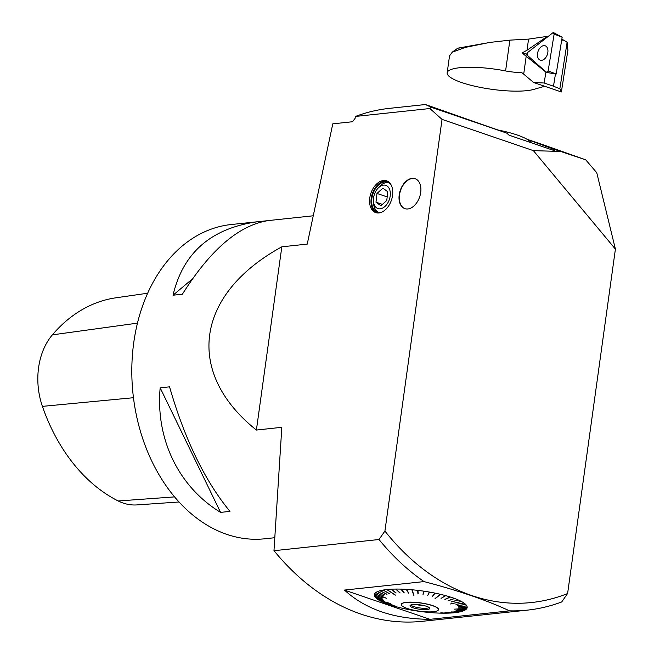 <?xml version="1.0" encoding="UTF-8"?>
<svg xmlns="http://www.w3.org/2000/svg" width="654" height="654" viewBox="0 0 654 654"><rect width="100%" height="100%" fill="white"/><g stroke="black" fill="none" stroke-linecap="round" stroke-linejoin="round"><path stroke-width="0.98" d="M531.269 142.768A47.407 10.423 -172.1 0 0 498.135 130.04M385.631 108.817A256.785 187.796 83.9 0 0 355.326 116.477L355.081 118.39L352.506 121.742L332.788 123.835L307.241 244.114A158.023 115.57 -96.1 0 1 307.249 244.106L281.825 246.82C195.358 294.177 184.485 372.51 256.401 430.054L281.825 427.299L273.977 550.652A256.785 187.796 -96.1 0 0 422.492 621.3L527.508 610.117A256.785 187.796 -96.1 0 1 509.491 610.844C487.116 600.38 458.658 590.644 424.127 581.619M266.84 220.766L231.197 224.526A158.023 115.57 83.9 0 0 131.83 368.071A158.023 115.57 83.9 0 0 226.75 534.351A158.023 115.57 83.9 0 0 264.682 538.79L274.68 537.727M258.109 221.665C211.495 227.984 183.136 252.501 173.024 295.207L182.401 294.21C210.449 249.591 239.176 225.041 268.59 220.545L312.947 215.82M169.549 386.841L160.173 387.838C155.464 439.055 178.665 486.895 220.578 512.393L229.955 511.387C204.808 480.788 184.673 439.267 169.549 386.841M429.923 108.564L442.039 119.396L533.386 150.641L615.406 249.109L596.759 172.73M615.406 249.109L567.615 593.497L561.704 601.958A256.785 187.796 -96.1 0 1 527.508 610.117M281.825 246.82L256.401 430.054M273.977 550.701L378.993 539.509L384.92 531.064A249.673 182.597 83.9 0 0 567.623 593.538M442.039 119.396L384.92 531.056M429.931 108.523L355.343 116.469M392.547 195.513A16.791 10.84 108.9 0 1 375.731 212.615A16.791 10.84 108.9 0 1 369.772 197.941A16.791 10.84 108.9 0 1 386.596 180.839A16.791 10.84 108.9 0 1 392.547 195.513M420.702 192.513A15.835 10.227 108.9 0 1 404.834 208.642A15.835 10.227 108.9 0 1 399.218 194.802A15.835 10.227 108.9 0 1 415.086 178.673A15.835 10.227 108.9 0 1 420.702 192.513M220.578 512.393L160.173 387.838M173.024 295.207L192.374 278.972M259.998 222.197L260.954 221.395M147.673 293.229L115.979 297.791A169.059 123.639 83.9 0 0 52.369 334.856A62.392 45.633 83.9 0 0 42.404 406.371A169.059 123.639 83.9 0 0 118.227 500.98A62.392 45.633 83.9 0 0 136.899 504.913L179.032 501.986M509.564 610.844L429.997 619.322M429.907 619.322C394.027 619.076 365.561 609.348 344.527 590.121L429.923 619.297M344.462 590.072L424.029 581.594M424.111 581.643A256.785 187.796 -96.1 0 1 378.985 539.493M431.141 107.24L506.703 133.081L509.033 135.165L554.706 150.78L552.377 148.703L585.69 159.821L547.414 146.243M547.423 146.243L526.985 139.253M552.377 148.703L527.631 139.645M425.476 104.534L506.703 133.081M389.571 108.343L425.419 104.526L431.076 107.215M533.386 150.641L560.462 151.466M431.092 107.215L429.874 108.539M376.459 212.82A16.791 10.84 108.9 0 1 371.202 198.424A16.791 10.84 108.9 0 1 387.291 181.125M415.592 178.869A15.819 10.211 -71.1 0 0 415.355 178.787A15.835 10.227 -71.1 0 0 415.151 178.714M417.996 611.057L417.971 611.147A46.875 10.3 -172.1 0 0 423.506 611.874L423.8 611.907A46.875 10.3 -172.1 0 0 429.294 612.479L429.588 612.504A46.875 10.3 -172.1 0 0 434.951 612.904L435.229 612.921A46.875 10.3 -172.1 0 0 440.379 613.141L440.649 613.15A46.875 10.3 -172.1 0 0 445.505 613.19L440.812 612.773L445.75 613.19A46.875 10.3 -172.1 0 0 450.23 613.051L444.924 612.643L450.459 613.043A46.875 10.3 -172.1 0 0 454.497 612.724L454.383 612.684M412.2 610.198L412.175 610.223A46.875 10.3 -172.1 0 0 417.677 611.098L417.971 611.147M406.551 609.136L406.526 609.152A46.875 10.3 -172.1 0 0 411.889 610.174L412.175 610.223M401.131 607.95L401.09 607.958A46.875 10.3 -172.1 0 0 406.24 609.095L406.526 609.152M396.03 606.65L395.972 606.659A46.875 10.3 -172.1 0 0 400.828 607.901L401.09 607.958M391.321 605.261L391.239 605.269A46.875 10.3 -172.1 0 0 395.727 606.593L395.972 606.659M387.078 603.814L386.972 603.822A46.875 10.3 -172.1 0 0 391.01 605.203L396.062 606.201L391.239 605.269M383.375 602.318L383.244 602.326A46.875 10.3 -172.1 0 0 386.776 603.748L392.784 605.081L386.972 603.822M380.26 600.813L380.097 600.805A46.875 10.3 -172.1 0 0 383.064 602.244L389.539 603.773L383.244 602.326M377.791 599.309L377.595 599.301A46.875 10.3 -172.1 0 0 379.958 600.732L390.446 603.454L380.097 600.805M376.001 597.838L375.772 597.821A46.875 10.3 -172.1 0 0 377.489 599.227L384.961 601.296L377.595 599.301M374.922 596.415L374.66 596.391A46.875 10.3 -172.1 0 0 375.698 597.748L383.497 600.078L375.772 597.821M374.579 595.075L374.276 595.034A46.875 10.3 -172.1 0 0 374.628 596.317L382.655 598.982L374.66 596.391M374.955 593.832L374.619 593.783A46.875 10.3 -172.1 0 0 374.276 594.968L382.328 597.805L374.276 595.034M376.066 592.712L375.698 592.638A46.875 10.3 -172.1 0 0 374.66 593.718L386.408 598.206M377.881 591.723L377.481 591.633A46.875 10.3 -172.1 0 0 375.772 592.581L383.522 595.819M380.383 590.881L379.941 590.775A46.875 10.3 -172.1 0 0 377.587 591.584L384.985 594.985M383.514 590.219L383.056 590.08A46.875 10.3 -172.1 0 0 380.088 590.734L387.005 594.265M387.242 589.728L386.759 589.556A46.875 10.3 -172.1 0 0 383.228 590.047L389.563 593.685M391.501 589.426L390.994 589.221A46.875 10.3 -172.1 0 0 386.955 589.54L395.343 595.034M401.27 589.352L400.804 589.107A46.875 10.3 -172.1 0 0 395.948 589.066L400.158 592.957L395.703 589.074A46.875 10.3 -172.1 0 0 391.223 589.205L396.087 592.933M406.633 589.581L406.216 589.344A46.875 10.3 -172.1 0 0 401.066 589.115L404.213 592.818M414.023 595.14L411.865 589.753A46.875 10.3 -172.1 0 0 406.502 589.36L408.709 593.014M417.955 590.595L417.653 590.349A46.875 10.3 -172.1 0 0 412.151 589.785L413.835 595.124M444.908 599.358L450.214 596.988A46.875 10.3 -172.1 0 0 445.726 595.663L441.041 598.385L445.48 595.598A46.875 10.3 -172.1 0 0 440.624 594.363L435.074 598.704L440.355 594.298A46.875 10.3 -172.1 0 0 435.204 593.162L432.4 596.325L434.926 593.104A46.875 10.3 -172.1 0 0 429.564 592.091L427.765 595.442L429.269 592.042A46.875 10.3 -172.1 0 0 423.776 591.159L423.015 594.682L423.481 591.118A46.875 10.3 -172.1 0 0 417.939 590.382L418.208 593.865M440.134 594.478L440.624 594.363M454.416 598.443L454.473 598.443A46.875 10.3 -172.1 0 0 454.456 598.435A46.875 10.3 -172.1 0 0 450.434 597.061L449.878 597.135M451.424 601.827L458.209 599.939A46.875 10.3 -172.1 0 0 454.677 598.516L454.146 598.557M456.001 604.345L463.849 602.963A46.875 10.3 -172.1 0 0 461.495 601.525L450.442 603.985L461.348 601.451A46.875 10.3 -172.1 0 0 458.38 600.012L457.882 600.029M461.495 601.525L461.029 601.525M457.465 605.571L465.673 604.443A46.875 10.3 -172.1 0 0 463.964 603.037L463.531 603.021M458.348 606.749L466.784 605.866A46.875 10.3 -172.1 0 0 465.746 604.517L465.354 604.484M454.497 612.724L445.235 612.234L454.694 612.7A46.875 10.3 -172.1 0 0 458.225 612.209L451.44 611.94L458.397 612.185A46.875 10.3 -172.1 0 0 461.364 611.523L453.99 611.367L461.503 611.49A46.875 10.3 -172.1 0 0 463.866 610.673L456.018 610.664L463.972 610.632A46.875 10.3 -172.1 0 0 465.681 609.675L457.408 609.888L465.754 609.618A46.875 10.3 -172.1 0 0 466.793 608.539L454.317 609.152L466.825 608.482A46.875 10.3 -172.1 0 0 467.177 607.288L458.634 607.926L467.177 607.223A46.875 10.3 -172.1 0 0 466.825 605.939L466.466 605.898M388.607 182.646A15.802 10.202 -71.1 0 0 379.018 187.069L377.669 188.614A12.246 7.905 -71.1 0 0 373.434 200.999A12.246 7.905 -71.1 0 0 385.803 205.626A12.246 7.905 -71.1 0 0 387.209 186.096A12.246 7.905 -71.1 0 0 377.669 188.614M381.315 212.346A15.802 10.202 108.9 0 1 377.472 212.166A15.802 10.202 108.9 0 1 371.873 198.358A15.802 10.202 108.9 0 1 387.699 182.262A15.802 10.202 108.9 0 1 390.847 184.469M373.434 200.999L373.548 203.042A15.802 10.202 -71.1 0 0 378.429 212.411M596.759 172.705L585.69 159.789M389.62 108.335L385.647 108.809M376.974 193.437L375.985 202.217L380.881 205.757L386.776 200.5L387.765 191.72L382.86 188.189L376.974 193.437L387.176 196.928M382.394 204.408L375.985 202.217M432.629 605.71A18.762 4.12 -172.1 0 0 412.772 602.285A18.762 4.12 -172.1 0 0 401.311 604.492A18.762 4.12 -172.1 0 0 407.172 608.424A18.762 4.12 -172.1 0 0 427.029 611.858A18.762 4.12 -172.1 0 0 438.491 609.651A18.762 4.12 -172.1 0 0 432.629 605.71M413.14 607.787A9.965 2.191 7.9 0 1 410.148 605.432A9.965 2.191 7.9 0 1 420.203 604.901A9.965 2.191 7.9 0 1 429.727 608.146A9.965 2.191 7.9 0 1 424.274 609.626A9.965 2.191 7.9 0 1 413.14 607.787M448.382 600.576L454.456 598.435M401.327 604.435A18.762 4.12 7.9 0 1 401.327 604.378A18.762 4.12 7.9 0 1 413.303 602.195A18.762 4.12 7.9 0 1 433.422 605.874A18.762 4.12 7.9 0 1 438.507 609.536A18.762 4.12 7.9 0 1 438.491 609.593M466.825 605.939L458.356 606.822M465.746 604.517L457.473 605.653M463.964 603.037L456.01 604.435M458.38 600.012L451.432 601.95M454.677 598.516L448.391 600.724M454.473 598.443L448.186 600.65M450.434 597.061L444.908 599.53M445.726 595.663L441.041 598.385M435.082 598.524L440.224 594.494M435.204 593.162L432.4 596.325M429.564 592.091L427.765 595.442M423.776 591.159L423.015 594.682M417.71 590.57L417.963 593.832M417.653 590.349L417.931 594.012M411.865 589.753L413.802 595.295M406.51 589.573L408.587 593.006M406.216 589.344L408.546 593.178M401.204 589.352L404.139 592.818M400.804 589.107L404.098 592.99M395.703 589.074L399.905 592.957M390.994 589.221L396.046 593.08M386.759 589.556L395.302 595.156M383.056 590.08L389.522 593.791M379.941 590.775L386.972 594.363M377.481 591.633L384.953 595.066M375.698 592.638L383.489 595.892M374.619 593.783L386.383 598.271M429.114 607.484A9.287 2.044 7.9 0 1 422.942 608.261A9.287 2.044 7.9 0 1 413.761 606.593A9.287 2.044 7.9 0 1 410.925 604.966M424.111 605.629A9.287 2.044 7.9 0 1 416.246 604.533M415.535 178.844L415.355 178.787A15.819 10.211 -71.1 0 0 403.093 185.237A15.819 10.211 -71.1 0 0 405.12 208.724A15.819 10.211 -71.1 0 0 405.357 208.798M526.225 55.95L523.699 74.147L533.639 82.51L544.128 83.001L545.926 72.112L522.064 52.933L527.018 50.235L547.373 36.362L528.555 39.109L509.867 40.139L505.591 70.934A19.751 4.341 7.9 0 0 520.846 72.504L522.26 72.986M544.128 83.001L553.48 86.197L555.475 73.967M547.373 36.362L548.183 36.444M561.811 39.395L564.067 40.27L561.704 40.074M553.48 86.197L559.849 88.78L567.116 42.306L564.067 40.27M567.116 42.306L567.917 50.121L561.377 91.961L559.849 88.78M486.241 43.074L457.825 48.175L465.37 47.399L489.601 42.453L509.867 40.139M533.639 82.51L561.377 91.961M465.37 47.399L452.266 52.165L449.519 55.901L447.173 72.823A46.418 10.202 7.9 0 0 481.27 87.579A46.418 10.202 7.9 0 0 533.697 89.418L544.651 86.279M523.699 74.147L522.211 72.946M447.173 72.823A46.418 10.202 7.9 0 1 505.591 70.934M526.838 54.208L522.064 52.933M544.218 59.195A7.595 4.905 -71.1 0 0 547.905 51.919A7.595 4.905 -71.1 0 0 545.428 45.886A7.595 4.905 -71.1 0 0 541.177 46.745A7.595 4.905 -71.1 0 0 537.457 54.454A7.595 4.905 -71.1 0 0 540.515 60.233A7.595 4.905 -71.1 0 0 544.218 59.195A7.595 4.905 -71.1 0 0 547.905 51.919A7.595 4.905 -71.1 0 0 545.428 45.886A7.595 4.905 -71.1 0 0 541.177 46.745A7.595 4.905 -71.1 0 0 537.457 54.454A7.595 4.905 -71.1 0 0 540.515 60.233A7.595 4.905 -71.1 0 0 544.218 59.195M554.134 34.082L562.162 37.237L556.17 74.049L546.679 72.463A1.57 1.014 -71.1 0 0 548.142 70.894L554.134 34.082A1.57 1.014 -71.1 0 0 553.685 32.7A1.57 1.014 -71.1 0 0 552.769 32.855L527.606 52.533A1.57 1.014 -71.1 0 0 527.181 55.157L546.343 72.3A1.57 1.014 -71.1 0 0 546.679 72.463M552.769 32.855L527.606 52.533L527.181 55.157L546.343 72.3L548.142 70.894L554.134 34.082L552.769 32.855M118.227 500.98L174.569 496.893M42.404 406.371L133.465 397.722M52.369 334.856L137.471 323.141M528.555 39.109L527.018 50.235M548.142 70.894L556.17 74.049M457.726 48.208L452.249 52.14M562.154 37.213L553.685 32.7"/></g></svg>
